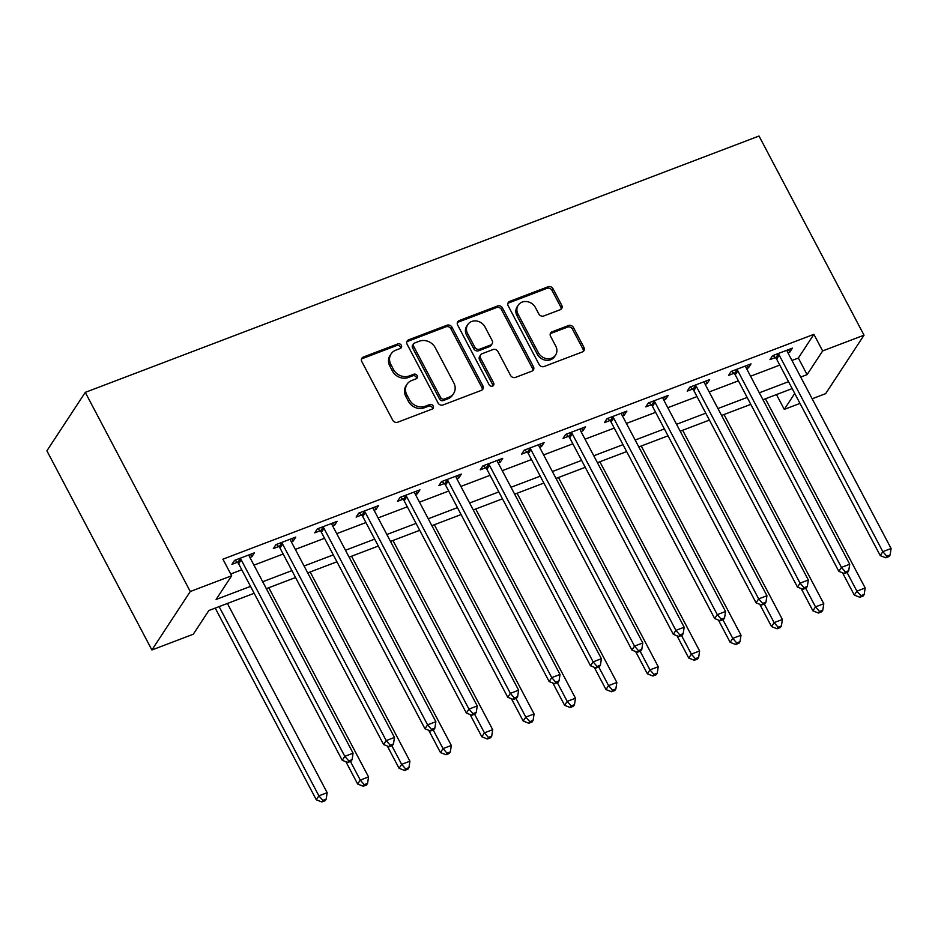 <?xml version="1.0" encoding="UTF-8"?>
<svg xmlns="http://www.w3.org/2000/svg" width="938" height="938" viewBox="0 0 938 938"><rect width="100%" height="100%" fill="white"/><g stroke="black" fill="none" stroke-linecap="round" stroke-linejoin="round"><path stroke-width="1.41" d="M401.335 345.325A2.673 2.333 33.3 0 0 397.853 343.918L363.323 357.05A3.811 3.33 33.3 0 0 361.787 361.54L392.717 420.189A3.811 3.33 33.3 0 0 397.677 422.217L432.207 409.074A2.673 2.333 33.3 0 0 429.803 404.513L425.336 406.213A12.206 10.67 33.3 0 1 409.437 399.74L406.858 394.863A12.206 10.67 33.3 0 1 407.057 384.205A12.206 10.67 33.3 0 1 411.77 380.476L416.238 378.776A2.673 2.333 33.3 0 0 413.834 374.215L409.355 375.915A12.206 10.67 33.3 0 1 393.468 369.443L390.888 364.554A12.206 10.67 33.3 0 1 391.087 353.907A12.206 10.67 33.3 0 1 395.789 350.179L400.256 348.479A2.673 2.333 33.3 0 0 401.335 345.325M400.573 348.326A2.673 2.333 33.3 0 0 396.821 345.489L362.291 358.633A3.811 3.33 33.3 0 0 361.47 359.09M432.524 408.921A2.673 2.333 33.3 0 0 428.772 406.095L424.304 407.796L425.336 406.213M416.554 378.624A2.673 2.333 33.3 0 0 412.79 375.798L408.323 377.498L409.355 375.915M560.185 309.728A3.811 3.33 33.3 0 0 561.721 305.237L553.045 288.787A3.811 3.33 33.3 0 0 548.073 286.758L509.733 301.356A3.811 3.33 33.3 0 0 508.197 305.847L539.116 364.495A3.811 3.33 33.3 0 0 544.087 366.512L582.428 351.926A3.811 3.33 33.3 0 0 583.964 347.423L573.481 327.55A3.811 3.33 33.3 0 0 568.522 325.533L552.107 331.782A3.811 3.33 33.3 0 0 550.571 336.273L555.765 346.122A10.201 8.911 33.3 0 1 555.601 355.033A10.201 8.911 33.3 0 1 546.913 358.668A10.201 8.911 33.3 0 1 538.389 352.747L518.022 314.136A10.201 8.911 33.3 0 1 518.186 305.225A10.201 8.911 33.3 0 1 526.886 301.602A10.201 8.911 33.3 0 1 535.41 307.523L538.811 313.949A3.811 3.33 33.3 0 0 543.77 315.977L560.185 309.728M791.953 360.462L798.344 358.035L813.891 334.338L822.649 350.929L864.027 335.183L759.03 136.033L85.276 392.365L46.9 450.815L151.897 649.975L193.287 634.229L208.846 610.532L254.175 593.285M813.891 334.338L222.916 559.177L231.663 575.768L190.273 591.515L85.276 392.365M451.975 327.233A3.811 3.33 33.3 0 0 447.004 325.216L408.663 339.802A3.811 3.33 33.3 0 0 407.127 344.293L438.046 402.941A3.811 3.33 33.3 0 0 443.017 404.97L481.358 390.372A3.811 3.33 33.3 0 0 482.894 385.881L451.975 327.233L450.932 328.816A3.811 3.33 33.3 0 0 445.972 326.799L407.62 341.385A3.811 3.33 33.3 0 0 406.799 341.842M459.198 320.573L497.539 305.987A3.811 3.33 33.3 0 1 502.51 308.004L533.429 366.652A3.811 3.33 33.3 0 1 531.893 371.155L515.49 377.393A3.811 3.33 33.3 0 1 510.518 375.376L497.972 351.586A3.811 3.33 33.3 0 0 493.013 349.569L482.12 353.708A3.811 3.33 33.3 0 0 480.596 358.199L493.646 382.962A2.673 2.333 33.3 0 1 489.097 384.697L457.662 325.076A3.811 3.33 33.3 0 1 459.198 320.573L458.154 322.156L496.507 307.57L497.539 305.987M230.725 573.986L241.769 569.776M253.952 565.145L283.159 554.03M295.329 549.398L324.548 538.283M336.719 533.663L365.937 522.548M378.108 517.917L407.315 506.801M419.485 502.17L448.704 491.055M460.875 486.423L490.093 475.308M502.264 470.677L531.471 459.561M543.641 454.93L572.86 443.815M585.031 439.183L614.249 428.068M626.42 423.437L655.627 412.321M667.797 407.702L697.016 396.586M709.187 391.955L738.405 380.84M750.576 376.208L779.783 365.093M249.918 557.5L251.818 556.773L254.409 552.822L234.535 560.385L231.944 564.336L237.337 562.284M291.296 541.754L293.195 541.027L295.787 537.075L275.924 544.638L273.333 548.589L278.715 546.537M332.685 526.007L334.585 525.28L337.176 521.34L317.314 528.891L314.722 532.843L320.104 530.791M374.074 510.26L375.974 509.545L378.565 505.594L358.691 513.145L356.1 517.096L361.493 515.044M415.452 494.514L417.351 493.798L419.943 489.847L400.08 497.398L397.489 501.349L402.871 499.297M456.841 478.767L458.741 478.052L461.332 474.1L441.47 481.651L438.878 485.603L444.26 483.562M498.23 463.032L500.13 462.305L502.721 458.354L482.847 465.916L480.256 469.856L485.65 467.816M539.608 447.285L541.507 446.558L544.099 442.607L524.236 450.17L521.645 454.121L527.027 452.069M580.997 431.539L582.897 430.812L585.488 426.86L565.626 434.423L563.034 438.374L568.416 436.322M622.386 415.792L624.286 415.065L626.877 411.114L607.015 418.676L604.412 422.628L609.806 420.576M663.764 400.045L665.663 399.318L668.255 395.379L648.393 402.93L645.801 406.881L651.183 404.829M705.153 384.299L707.053 383.583L709.644 379.632L689.782 387.183L687.191 391.134L692.572 389.082M746.542 368.552L748.442 367.837L751.033 363.885L731.171 371.436L728.568 375.388L733.962 373.336M787.92 352.805L789.819 352.09L792.411 348.139L772.549 355.69L769.957 359.641L775.339 357.601M864.027 335.183L825.663 393.643L812.156 398.779M799.985 403.41L784.274 409.39L794.732 393.444M776.465 394.581L784.274 409.39M800.712 377.053L807.09 374.625L822.649 350.929M231.663 575.768L216.103 599.476L250.528 586.379M262.699 581.748L291.906 570.632M304.088 566.001L333.295 554.886M345.465 550.254L374.684 539.139M386.855 534.508L416.062 523.392M428.244 518.761L457.451 507.646M469.621 503.014L498.84 491.899M511.011 487.279L540.218 476.164M552.4 471.533L581.607 460.417M593.777 455.786L622.996 444.671M635.167 440.039L664.385 428.924M676.556 424.293L705.763 413.177M717.933 408.546L747.152 397.431M759.323 392.799L788.541 381.684M190.273 591.515L151.897 649.975M792.176 388.602L762.969 399.717M750.799 404.348L721.58 415.464M709.409 420.083L680.191 431.199M668.02 435.83L638.813 446.945M626.643 451.577L597.424 462.692M585.253 467.323L556.035 478.439M543.864 483.07L514.657 494.185M502.487 498.817L473.268 509.932M461.097 514.563L431.879 525.679M419.708 530.31L390.501 541.425M378.331 546.045L349.112 557.16M336.941 561.792L307.723 572.907M295.552 577.538L266.345 588.654M798.344 358.035L807.09 374.625M251.818 556.773L250.516 554.311M293.195 541.027L291.894 538.564M334.585 525.28L333.283 522.818M375.974 509.545L374.672 507.071M417.351 493.798L416.05 491.324M458.741 478.052L457.439 475.578M500.13 462.305L498.828 459.831M541.507 446.558L540.206 444.096M582.897 430.812L581.595 428.349M624.286 415.065L622.984 412.603M665.663 399.318L664.362 396.856M707.053 383.583L705.751 381.109M748.442 367.837L747.14 365.363M789.819 352.09L788.518 349.616M391.087 353.907L390.044 355.479A12.206 10.67 33.3 0 0 389.845 366.137L390.888 364.554M408.323 377.498A12.206 10.67 33.3 0 1 392.424 371.026L389.845 366.137M407.057 384.205L406.025 385.788A12.206 10.67 33.3 0 0 405.826 396.434L406.858 394.863M424.304 407.796A12.206 10.67 33.3 0 1 408.405 401.323L405.826 396.434M482.179 389.915A3.811 3.33 33.3 0 0 481.862 387.464L450.932 328.816M414.643 343.003A2.673 2.333 33.3 0 0 413.564 346.145L440.708 397.63A2.673 2.333 33.3 0 0 444.19 399.049L448.892 397.255A12.206 10.67 33.3 0 0 453.605 393.526A12.206 10.67 33.3 0 0 453.804 382.868L435.244 347.681A12.206 10.67 33.3 0 0 419.356 341.209L414.643 343.003M413.611 343.824L412.568 345.395A2.673 2.333 33.3 0 0 412.532 347.728L413.564 346.145M453.605 393.526L452.562 395.109A12.206 10.67 33.3 0 1 447.86 398.826L443.146 400.62A2.673 2.333 33.3 0 1 439.676 399.213L412.532 347.728M532.714 370.686A3.811 3.33 33.3 0 0 532.397 368.235L501.467 309.587A3.811 3.33 33.3 0 0 496.507 307.57M480.655 354.869L479.611 356.452A3.811 3.33 33.3 0 0 479.553 359.782L492.614 384.545L493.646 382.962M492.896 385.964A2.673 2.333 33.3 0 0 492.614 384.545M484.969 326.905A10.201 8.911 33.3 0 0 476.445 320.984A10.201 8.911 33.3 0 0 467.745 324.618A10.201 8.911 33.3 0 0 467.581 333.518L474.757 347.13A3.811 3.33 33.3 0 0 479.717 349.147L490.609 345.008A3.811 3.33 33.3 0 0 492.133 340.506L484.969 326.905M467.745 324.618L466.702 326.201A10.201 8.911 33.3 0 0 466.538 335.101L467.581 333.518M492.075 343.836L491.043 345.419A3.811 3.33 33.3 0 1 489.566 346.579L478.685 350.73A3.811 3.33 33.3 0 1 473.713 348.702L466.538 335.101M458.154 322.156A3.811 3.33 33.3 0 0 457.334 322.613M518.186 305.225L517.155 306.808A10.201 8.911 33.3 0 0 516.99 315.719L518.022 314.136M555.601 355.033L554.569 356.616A10.201 8.911 33.3 0 1 545.869 360.239A10.201 8.911 33.3 0 1 537.345 354.318L516.99 315.719M583.248 351.469A3.811 3.33 33.3 0 0 582.932 349.006L572.45 329.132A3.811 3.33 33.3 0 0 567.478 327.116L551.063 333.353A3.811 3.33 33.3 0 0 550.243 333.822M561.006 309.27A3.811 3.33 33.3 0 0 560.678 306.82L552.001 290.358A3.811 3.33 33.3 0 0 547.042 288.341L508.689 302.927A3.811 3.33 33.3 0 0 507.868 303.396M215.224 608.105L316.294 799.786L318.885 795.834L327.163 792.68L227.395 603.474M219.117 606.616L318.885 795.834L322.86 800.395L321.828 801.967L325.134 800.712L326.178 799.129L322.86 800.395M327.163 792.68L326.178 799.129M321.828 801.967L316.294 799.786M241.207 559.834L238.615 563.785L342.218 760.284L344.809 756.345L241.207 559.834A3.881 3.4 33.3 0 0 240.316 558.696L239.929 558.333M348.795 760.894L347.752 762.477L351.07 761.21L352.102 759.639L348.795 760.894L344.809 756.345L353.087 753.191L249.485 556.691A3.881 3.4 33.3 0 1 249.074 555.355L249.016 554.874M238.615 563.785A3.881 3.4 33.3 0 0 237.724 562.636L235.039 560.197M342.218 760.284L347.752 762.477M352.102 759.639L353.087 753.191M345.923 761.75L357.671 784.039L360.274 780.088L368.552 776.945L268.784 587.727M350.437 761.457L360.274 780.088L364.249 784.649L363.217 786.22L366.524 784.965L367.555 783.382L364.249 784.649M368.552 776.945L367.555 783.382M363.217 786.22L357.671 784.039M387.312 746.003L399.06 768.292L401.652 764.341L409.929 761.199L310.173 571.981M391.826 745.71L401.652 764.341L405.638 768.902L404.595 770.473L407.913 769.219L408.945 767.636L405.638 768.902M409.929 761.199L408.945 767.636M404.595 770.473L399.06 768.292M428.701 730.256L440.45 752.546L443.041 748.594L451.319 745.452L351.551 556.234M433.215 729.963L443.041 748.594L447.016 753.155L445.984 754.738L449.29 753.472L450.334 751.889L447.016 753.155M451.319 745.452L450.334 751.889M445.984 754.738L440.45 752.546M282.596 544.099L280.005 548.038L383.607 744.549L386.198 740.598L282.596 544.099A3.881 3.4 33.3 0 0 281.705 542.95L281.306 542.586M390.173 745.147L389.141 746.73L392.447 745.464L393.491 743.893L390.173 745.147L386.198 740.598L394.476 737.444L290.874 540.945A3.881 3.4 33.3 0 1 290.463 539.62L290.405 539.127M280.005 548.038A3.881 3.4 33.3 0 0 279.114 546.889L276.429 544.45M383.607 744.549L389.141 746.73M393.491 743.893L394.476 737.444M323.985 528.352L321.382 532.303L424.996 728.803L427.587 724.851L323.985 528.352A3.881 3.4 33.3 0 0 323.082 527.203L322.695 526.839M431.562 729.401L430.53 730.983L433.837 729.729L434.869 728.146L431.562 729.401L427.587 724.851L435.865 721.697L332.263 525.198A3.881 3.4 33.3 0 1 331.841 523.873L331.794 523.381M321.382 532.303A3.881 3.4 33.3 0 0 320.491 531.154L317.818 528.704M424.996 728.803L430.53 730.983M434.869 728.146L435.865 721.697M365.363 512.605L362.772 516.557L466.374 713.056L468.965 709.105L365.363 512.605A3.881 3.4 33.3 0 0 364.472 511.456L364.085 511.093M472.951 713.654L471.908 715.237L475.226 713.982L476.258 712.399L472.951 713.654L468.965 709.105L477.243 705.951L373.641 509.451A3.881 3.4 33.3 0 1 373.23 508.126L373.172 507.634M362.772 516.557A3.881 3.4 33.3 0 0 361.88 515.408L359.195 512.957M466.374 713.056L471.908 715.237M476.258 712.399L477.243 705.951M470.079 714.522L481.827 736.799L484.43 732.848L492.708 729.705L392.94 540.487M474.605 714.217L484.43 732.848L488.405 737.409L487.373 738.992L490.68 737.725L491.711 736.154L488.405 737.409M492.708 729.705L491.711 736.154M487.373 738.992L481.827 736.799M406.752 496.859L404.161 500.81L507.763 697.309L510.354 693.358L406.752 496.859A3.881 3.4 33.3 0 0 405.861 495.71L405.462 495.358M514.329 697.919L513.297 699.49L516.604 698.235L517.647 696.653L514.329 697.919L510.354 693.358L518.632 690.204L415.03 493.705A3.881 3.4 33.3 0 1 414.619 492.38L414.561 491.899M404.161 500.81A3.881 3.4 33.3 0 0 403.27 499.661L400.585 497.21M507.763 697.309L513.297 699.49M517.647 696.653L518.632 690.204M511.468 698.775L523.216 721.052L525.808 717.113L534.085 713.959L434.329 524.741M515.982 698.47L525.808 717.113L529.794 721.662L528.751 723.245L532.069 721.979L533.101 720.407L529.794 721.662M534.085 713.959L533.101 720.407M528.751 723.245L523.216 721.052M448.141 481.112L445.538 485.063L549.152 681.563L551.743 677.611L448.141 481.112A3.881 3.4 33.3 0 0 447.238 479.963L446.851 479.611M555.718 682.172L554.686 683.743L557.993 682.489L559.036 680.906L555.718 682.172L551.743 677.611L560.021 674.469L456.419 477.958A3.881 3.4 33.3 0 1 455.997 476.633L455.95 476.152M445.538 485.063A3.881 3.4 33.3 0 0 444.647 483.914L441.974 481.464M549.152 681.563L554.686 683.743M559.036 680.906L560.021 674.469M552.857 683.028L564.606 705.317L567.197 701.366L575.475 698.212L475.707 508.994M557.371 682.723L567.197 701.366L571.172 705.915L570.14 707.498L573.446 706.244L574.49 704.661L571.172 705.915M575.475 698.212L574.49 704.661M570.14 707.498L564.606 705.317M489.519 465.365L486.928 469.317L590.53 665.816L593.121 661.865L489.519 465.365A3.881 3.4 33.3 0 0 488.628 464.216L488.241 463.864M597.107 666.426L596.064 668.008L599.382 666.742L600.414 665.159L597.107 666.426L593.121 661.865L601.399 658.722L497.797 462.223A3.881 3.4 33.3 0 1 497.386 460.886L497.328 460.406M486.928 469.317A3.881 3.4 33.3 0 0 486.036 468.168L483.351 465.717M590.53 665.816L596.064 668.008M600.414 665.159L601.399 658.722M594.235 667.281L605.983 689.571L608.586 685.619L616.864 682.465L517.096 493.259M598.761 666.977L608.586 685.619L612.561 690.169L611.529 691.752L614.836 690.497L615.867 688.914L612.561 690.169M616.864 682.465L615.867 688.914M611.529 691.752L605.983 689.571M530.908 449.619L528.317 453.57L631.919 650.069L634.51 646.118L530.908 449.619A3.881 3.4 33.3 0 0 530.017 448.47L529.63 448.118M638.485 650.679L637.453 652.262L640.76 650.995L641.803 649.413L638.485 650.679L634.51 646.118L642.788 642.976L539.186 446.476A3.881 3.4 33.3 0 1 538.775 445.14L538.717 444.659M528.317 453.57A3.881 3.4 33.3 0 0 527.426 452.421L524.741 449.97M631.919 650.069L637.453 652.262M641.803 649.413L642.788 642.976M635.624 651.535L647.372 673.824L649.964 669.873L658.241 666.719L558.485 477.512M640.138 651.23L649.964 669.873L653.95 674.422L652.907 676.005L656.225 674.75L657.257 673.167L653.95 674.422M658.241 666.719L657.257 673.167M652.907 676.005L647.372 673.824M572.297 433.872L569.694 437.823L673.308 634.323L675.899 630.383L572.297 433.872A3.881 3.4 33.3 0 0 571.394 432.723L571.008 432.371M679.874 634.932L678.842 636.515L682.149 635.249L683.192 633.678L679.874 634.932L675.899 630.383L684.177 627.229L580.575 430.73A3.881 3.4 33.3 0 1 580.153 429.393L580.106 428.912M569.694 437.823A3.881 3.4 33.3 0 0 568.803 436.674L566.13 434.235M673.308 634.323L678.842 636.515M683.192 633.678L684.177 627.229M677.013 635.788L688.762 658.077L691.353 654.126L699.631 650.984L599.863 461.766M681.527 635.495L691.353 654.126L695.328 658.687L694.296 660.258L697.602 659.004L698.646 657.421L695.328 658.687M699.631 650.984L698.646 657.421M694.296 660.258L688.762 658.077M613.675 418.137L611.084 422.077L714.686 618.576L717.277 614.636L613.675 418.137A3.881 3.4 33.3 0 0 612.784 416.988L612.397 416.624M721.263 619.186L720.22 620.768L723.538 619.502L724.57 617.931L721.263 619.186L717.277 614.636L725.555 611.482L621.953 414.983A3.881 3.4 33.3 0 1 621.542 413.658L621.484 413.166M611.084 422.077A3.881 3.4 33.3 0 0 610.192 420.928L607.507 418.489M714.686 618.576L720.22 620.768M724.57 617.931L725.555 611.482M718.391 620.041L730.151 642.331L732.742 638.379L741.02 635.237L641.252 446.019M722.917 619.748L732.742 638.379L736.717 642.94L735.685 644.512L738.992 643.257L740.023 641.674L736.717 642.94M741.02 635.237L740.023 641.674M735.685 644.512L730.151 642.331M655.064 402.39L652.473 406.342L756.075 602.841L758.666 598.89L655.064 402.39A3.881 3.4 33.3 0 0 654.173 401.241L653.786 400.878M762.653 603.439L761.609 605.022L764.916 603.767L765.959 602.184L762.653 603.439L758.666 598.89L766.944 595.736L663.342 399.236A3.881 3.4 33.3 0 1 662.932 397.911L662.873 397.419M652.473 406.342A3.881 3.4 33.3 0 0 651.582 405.193L648.897 402.742M756.075 602.841L761.609 605.022M765.959 602.184L766.944 595.736M759.78 604.295L771.528 626.584L774.12 622.633L782.398 619.49L682.641 430.272M764.294 604.002L774.12 622.633L778.106 627.194L777.063 628.777L780.381 627.51L781.413 625.927L778.106 627.194M782.398 619.49L781.413 625.927M777.063 628.777L771.528 626.584M696.453 386.644L693.862 390.595L797.464 587.094L800.055 583.143L696.453 386.644A3.881 3.4 33.3 0 0 695.562 385.495L695.164 385.131M804.03 587.692L802.998 589.275L806.305 588.02L807.348 586.438L804.03 587.692L800.055 583.143L808.333 579.989L704.731 383.49A3.881 3.4 33.3 0 1 704.309 382.165L704.262 381.672M693.862 390.595A3.881 3.4 33.3 0 0 692.959 389.446L690.286 386.995M797.464 587.094L802.998 589.275M807.348 586.438L808.333 579.989M801.169 588.56L812.918 610.837L815.509 606.886L823.787 603.744L724.019 414.526M805.683 588.255L815.509 606.886L819.484 611.447L818.452 613.03L821.758 611.764L822.802 610.192L819.484 611.447M823.787 603.744L822.802 610.192M818.452 613.03L812.918 610.837M737.831 370.897L735.24 374.848L838.842 571.348L841.433 567.396L737.831 370.897A3.881 3.4 33.3 0 0 736.94 369.748L736.553 369.396M845.419 571.957L844.376 573.528L847.694 572.274L848.726 570.691L845.419 571.957L841.433 567.396L849.711 564.242L746.109 367.743A3.881 3.4 33.3 0 1 745.698 366.418L745.64 365.937M735.24 374.848A3.881 3.4 33.3 0 0 734.348 373.699L731.663 371.249M838.842 571.348L844.376 573.528M848.726 570.691L849.711 564.242M842.547 572.813L854.307 595.091L856.898 591.151L865.176 587.997L765.408 398.779M847.073 572.508L856.898 591.151L860.873 595.7L859.841 597.283L863.148 596.017L864.191 594.446L860.873 595.7M865.176 587.997L864.191 594.446M859.841 597.283L854.307 595.091M779.22 355.15L776.629 359.102L880.231 555.601L882.822 551.65L779.22 355.15A3.881 3.4 33.3 0 0 778.329 354.001L777.942 353.649M886.809 556.211L885.765 557.782L889.072 556.527L890.115 554.944L886.809 556.211L882.822 551.65L891.1 548.507L787.498 351.996A3.881 3.4 33.3 0 1 787.088 350.671L787.029 350.191M776.629 359.102A3.881 3.4 33.3 0 0 775.738 357.953L773.053 355.502M880.231 555.601L885.765 557.782M890.115 554.944L891.1 548.507M396.821 345.489L397.853 343.918M428.772 406.095L429.803 404.513M412.79 375.798L413.834 374.215M392.424 371.026L393.468 369.443M408.405 401.323L409.437 399.74M362.291 358.633L363.323 357.05M481.862 387.464L482.894 385.881M407.62 341.385L408.663 339.802M445.972 326.799L447.004 325.216M439.676 399.213L440.708 397.63M443.146 400.62L444.19 399.049M447.86 398.826L448.892 397.255M501.467 309.587L502.51 308.004M532.397 368.235L533.429 366.652M479.553 359.782L480.596 358.199M473.713 348.702L474.757 347.13M478.685 350.73L479.717 349.147M489.566 346.579L490.609 345.008M537.345 354.318L538.389 352.747M551.063 333.353L552.107 331.782M567.478 327.116L568.522 325.533M572.45 329.132L573.481 327.55M582.932 349.006L583.964 347.423M508.689 302.927L509.733 301.356M547.042 288.341L548.073 286.758M552.001 290.358L553.045 288.787M560.678 306.82L561.721 305.237M240.316 558.696L237.724 562.636M281.705 542.95L279.114 546.889M323.082 527.203L320.491 531.154M364.472 511.456L361.88 515.408M405.861 495.71L403.27 499.661M447.238 479.963L444.647 483.914M488.628 464.216L486.036 468.168M530.017 448.47L527.426 452.421M571.394 432.723L568.803 436.674M612.784 416.988L610.192 420.928M654.173 401.241L651.582 405.193M695.562 385.495L692.959 389.446M736.94 369.748L734.348 373.699M778.329 354.001L775.738 357.953"/></g></svg>
